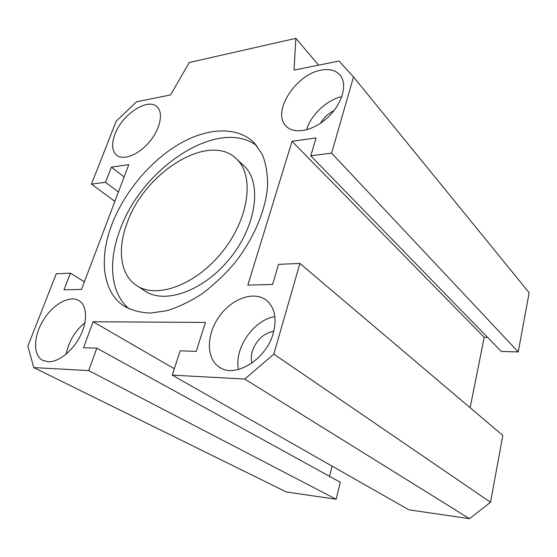 <?xml version="1.0" encoding="UTF-8"?>
<svg xmlns="http://www.w3.org/2000/svg" width="557" height="557" viewBox="0 0 557 557"><rect width="100%" height="100%" fill="white"/><g stroke="black" fill="none" stroke-linecap="round" stroke-linejoin="round"><path stroke-width="0.84" d="M242.532 164.538L244.245 166.111C262.117 182.968 256.686 225.474 229.902 258.441C203.319 291.59 163.549 305.083 143.991 290.322L137.809 286.277M126.961 223.441C117.395 248.847 120.124 273.891 135.595 284.836C155.09 299.582 195.075 285.804 221.951 252.293C249.028 218.957 254.709 176.172 236.878 159.351C209.94 131.111 144.333 172.078 126.961 223.441M256.944 145.885C218.824 116.434 141.283 168.04 119.804 230.445C107.856 262.062 110.544 293.873 129.391 309.024M111.762 224.77C123.946 192.701 149.652 161.683 178.337 144.528C206.967 127.525 237.484 125.764 254.605 143.226L262.291 154.428C265.933 163.5 267.708 173.923 267.618 185.711C265.814 210.1 253.846 238.633 234.664 263.043C224.568 274.803 213.665 285.066 201.961 293.845C190.069 301.546 178.31 307.185 166.682 310.757L150.258 313.083C140.079 312.616 131.153 310.152 123.466 305.689C102.397 291.471 98.993 258.065 111.762 224.77M331.603 153.126L310.75 155.821L316.077 137.878L292.042 141.318L247.851 285.107L272.589 284.467L278.556 264.345L299.896 263.44L273.828 354.127L244.753 379.066L172.238 375.126L180.19 350.84L196.196 351.356L205.463 322.44L93.103 321.744L83.515 347.742L96.827 348.167L88.688 370.579L33.768 367.592L27.85 346.182L56.278 273.772L70.426 273.174L63.978 289.849L81.51 289.396L128.785 164.656L111.407 167.142L105.545 182.306L91.48 184.123L116.19 121.182L136.528 101.785L170.533 94.948L189.255 62.516L295.864 38.336L294.019 70.105L339.067 61.047L353.5 76.943L331.603 153.126L518.24 351.906L529.15 292.731L353.5 76.943M114.93 134.272C122.074 114.38 148.092 97.176 157.178 106.965C163.702 112.967 160.138 129.412 149.151 142.23C138.254 155.131 122.972 160.876 116.371 154.999C111.915 150.641 111.435 143.734 114.93 134.272M321.229 70.14C329.723 68.581 336.108 70.37 340.383 75.487C347.86 84.789 341.907 104.66 327.224 117.952C312.644 131.375 293.469 134.662 285.783 125.798C271.691 111.873 295.976 74.109 321.229 70.14M273.292 333.044C266.392 359.718 234.337 379.045 218.852 366.805C205.728 357.852 206.529 333.671 219.576 315.979C232.408 298.12 254.695 290.462 266.838 300.627C274.817 307.854 276.968 318.66 273.292 333.044M48.048 361.758L42.423 360.205C32.703 354.802 33.545 335.565 43.55 319.781C53.395 303.899 70.154 294.806 79.296 300.864C87.15 305.863 87.762 321.298 80.187 336.17C72.689 351.063 58.374 362.356 48.048 361.758M66.158 354.127C68.72 341.518 74.979 331.032 84.949 322.67M238.514 369.486C233.836 348.543 253.776 319.711 274.873 316.627M273.772 331.283C263.621 333.197 256.471 339.833 252.321 351.202C251.075 355.484 250.942 359.446 251.917 363.101M306.615 129.809C310.82 115.014 326.868 99.814 341.838 96.653M334.103 110.509C328.352 113.363 323.854 117.583 320.616 123.188M310.75 155.821L501.3 351.481L518.24 351.906M470.136 407.724L484.221 337.305L487.542 337.354M172.238 375.126L408.922 509.843L469.467 518.664L490.522 502.275L502.839 435.442L299.896 263.44M329.521 476.319L332.083 466.105M33.768 367.592L286.402 491.991L336.136 499.239L340.306 482.265L96.827 348.167M295.864 38.336L318.597 65.169M91.48 184.123L114.881 201.342M105.545 182.306L118.432 191.97M111.407 167.142L124.12 176.966M70.426 273.174L84.386 281.807M88.688 370.579L336.136 499.239M93.103 321.744L174.32 368.748M244.753 379.066L469.467 518.664M273.828 354.127L490.522 502.275M292.042 141.318L484.221 337.305M244.245 166.111L236.878 159.351M126.453 307.541L123.466 305.689M42.423 360.205L43.349 360.671M218.852 366.805L220.544 367.85M285.783 125.798L286.5 126.536M116.371 154.999L116.907 155.424"/></g></svg>
